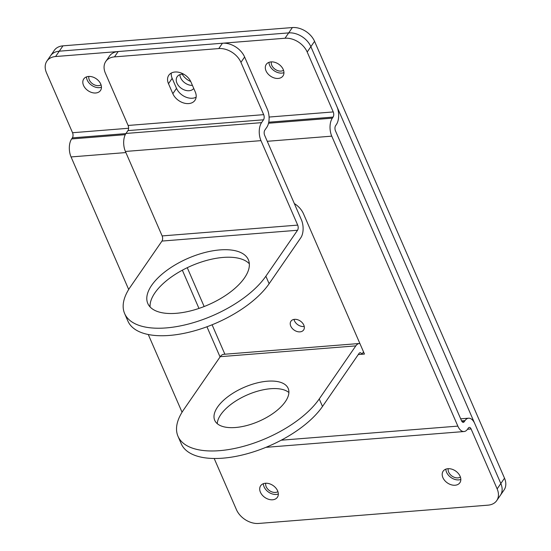 <?xml version="1.0" encoding="UTF-8"?>
<svg xmlns="http://www.w3.org/2000/svg" width="551" height="551" viewBox="0 0 551 551"><rect width="100%" height="100%" fill="white"/><g stroke="black" fill="none" stroke-linecap="round" stroke-linejoin="round"><path stroke-width="0.83" d="M214.187 458.487L236.441 509.668A18.486 13.162 -145.4 0 0 258.619 523.45L488.041 505.157A18.486 13.162 -145.4 0 0 496.72 500.618A18.486 13.162 -145.4 0 0 497.147 488.882L500.831 483.537A18.486 13.162 34.6 0 1 500.404 495.273A18.486 13.162 -145.4 0 0 500.831 483.537L310.874 46.677A18.486 13.162 -145.4 0 0 288.696 32.895L292.381 27.55L62.959 45.843L59.281 51.188A18.486 13.162 -145.4 0 0 50.596 55.727A18.486 13.162 34.6 0 1 59.281 51.188L55.596 56.533A18.486 13.162 -145.4 0 0 46.911 61.071A18.486 13.162 -145.4 0 0 46.491 72.808L72.546 132.729L128.61 128.259M285.019 38.239L288.696 32.895L59.281 51.188L288.696 32.895A18.486 13.162 34.6 0 1 310.874 46.677L307.196 52.021A18.486 13.162 -145.4 0 0 285.019 38.239L55.596 56.533M504.509 478.192L314.559 41.332L310.874 46.677L336.93 106.598A12.942 6.839 -94.6 0 1 336.351 124.595L335.614 125.662A3.699 1.956 85.4 0 0 335.449 130.807L461.524 420.778A3.699 1.956 85.4 0 0 463.295 422.321A3.699 1.956 85.4 0 0 464.307 421.646L465.044 420.578A12.942 6.839 -94.6 0 1 468.591 418.202A12.942 6.839 -94.6 0 1 474.776 423.616L500.831 483.537L504.509 478.192A18.486 13.162 34.6 0 1 504.089 489.929L496.72 500.618M190.742 81.527A13.555 9.649 34.6 0 1 182.209 74.171M294.014 319.401A7.7 5.482 -145.4 0 0 304.235 326.454M46.911 61.071L54.28 50.382A18.486 13.162 34.6 0 1 62.959 45.843M292.381 27.55A18.486 13.162 34.6 0 1 314.559 41.332M265.74 483.234A7.7 5.482 -145.4 0 0 269.584 490.693A7.7 5.482 -145.4 0 0 277.918 491.63M448.232 468.681A7.7 5.482 -145.4 0 0 452.075 476.14A7.7 5.482 -145.4 0 0 460.416 477.076M303.801 325.076A7.7 5.482 -145.4 0 0 297.499 319.683A7.7 5.482 -145.4 0 0 290.942 321.226A7.7 5.482 -145.4 0 0 294.172 330.111A7.7 5.482 -145.4 0 0 303.622 329.966A7.7 5.482 -145.4 0 0 303.801 325.076M88.856 76.431A7.7 5.482 -145.4 0 0 92.699 83.89A7.7 5.482 -145.4 0 0 101.04 84.826M271.347 61.877A7.7 5.482 -145.4 0 0 275.19 69.336A7.7 5.482 -145.4 0 0 283.531 70.28M128.114 125.463L263.681 114.649L240.939 62.353A18.486 13.162 -145.4 0 0 218.761 48.571L114.484 56.884A18.486 13.162 -145.4 0 0 105.799 61.423A18.486 13.162 -145.4 0 0 105.372 73.159L128.114 125.463A3.699 1.956 85.4 0 1 127.949 130.608L125.986 133.452A12.942 6.839 -94.6 0 0 125.408 151.456L162.132 235.924A3.699 1.956 -94.6 0 1 161.966 241.069L130.298 287.016A80.095 37.034 -23.5 0 0 124.629 313.553A80.095 37.034 -23.5 0 0 189.048 323.885A80.095 37.034 -23.5 0 0 265.864 276.209L269.129 283.724A80.095 37.034 156.5 0 1 192.313 331.399A80.095 37.034 156.5 0 1 127.894 321.068L124.629 313.553M125.986 133.452L261.553 122.646L263.516 119.794A3.699 1.956 -94.6 0 0 263.681 114.649M269.129 283.724L300.798 237.77A12.942 6.839 85.4 0 0 301.383 219.773L264.652 135.305A3.699 1.956 85.4 0 1 264.817 130.16L266.787 127.309A12.942 6.839 -94.6 0 0 267.366 109.312L244.623 57.008L240.939 62.353M261.553 122.646A12.942 6.839 85.4 0 0 260.974 140.643L297.698 225.111A3.699 1.956 85.4 0 1 297.533 230.256L265.864 276.209M218.761 48.571L222.446 43.226L118.162 51.539L114.484 56.884M196.135 97.19A13.245 9.429 34.6 0 1 176.52 88.353L172.167 78.338A13.245 9.429 34.6 0 1 171.292 73.056M105.799 61.423L109.484 56.078A18.486 13.162 34.6 0 1 118.162 51.539M222.446 43.226A18.486 13.162 34.6 0 1 244.623 57.008M195.261 91.914L190.901 81.892A13.245 9.429 -145.4 0 0 180.06 72.608A13.245 9.429 -145.4 0 0 168.785 75.267A13.245 9.429 -145.4 0 0 168.482 83.676L172.842 93.698A13.245 9.429 -145.4 0 0 183.683 102.982A13.245 9.429 -145.4 0 0 194.958 100.323A13.245 9.429 -145.4 0 0 195.261 91.914M249.334 263.791A54.831 25.353 -23.5 0 0 191.238 265.878A54.831 25.353 -23.5 0 0 150.086 306.948M176.23 313.312A54.831 25.353 -23.5 0 0 229.712 292.553A54.831 25.353 -23.5 0 0 248.363 259.748A54.831 25.353 -23.5 0 0 187.967 258.364A54.831 25.353 -23.5 0 0 147.792 303.477A54.831 25.353 -23.5 0 0 176.23 313.312M283.944 72.649A10.166 7.239 34.6 0 1 269.701 65.507A10.166 7.239 34.6 0 1 268.984 62.339M101.453 87.203A10.166 7.239 34.6 0 1 87.21 80.06A10.166 7.239 34.6 0 1 86.486 76.892M179.915 74.626A10.166 7.239 -145.4 0 0 192.43 85.398M183.662 409.758A80.095 37.034 -23.5 0 0 177.994 436.289A80.095 37.034 -23.5 0 0 242.419 446.627A80.095 37.034 -23.5 0 0 319.229 398.952L355.815 345.876A12.942 6.839 85.4 0 1 359.362 343.5L223.796 354.307A12.942 6.839 -94.6 0 0 220.248 356.683L183.662 409.758M319.229 398.952L322.5 406.466A80.095 37.034 156.5 0 1 245.684 454.141A80.095 37.034 156.5 0 1 181.265 443.81L177.994 436.289M358.288 354.541L361.862 354.259L363.515 351.862M322.5 406.466L359.08 353.391A3.699 1.956 85.4 0 1 360.092 352.709A3.699 1.956 85.4 0 1 361.862 354.259L364.466 354.052L303.477 213.774A18.486 13.162 34.6 0 0 294.33 203.546M224.884 354.224L212.087 324.78M204.152 306.535L187.264 267.69M72.546 132.729A3.699 1.956 85.4 0 1 72.374 137.867L71.637 138.942A12.942 6.839 -94.6 0 0 71.058 156.939L128.686 289.482M148.267 334.512L182.057 412.224M281.196 440.208L457.847 426.116L331.764 136.152A12.942 6.839 85.4 0 1 332.343 118.148L333.079 117.081A3.699 1.956 -94.6 0 0 333.245 111.936L307.196 52.021M182.347 270.197L198.966 308.422M206.942 326.771L220.063 356.945M497.147 488.882L471.091 428.96A3.699 1.956 -94.6 0 0 469.328 427.411A3.699 1.956 -94.6 0 0 468.309 428.093L467.579 429.16A12.942 6.839 85.4 0 1 464.032 431.536L265.919 447.336M457.847 426.116A12.942 6.839 85.4 0 0 464.032 431.536M460.829 479.453A10.166 7.239 34.6 0 1 446.585 472.31A10.166 7.239 34.6 0 1 445.862 469.142M278.338 494.006A10.166 7.239 34.6 0 1 264.094 486.864A10.166 7.239 34.6 0 1 263.371 483.688M460.106 476.284A10.166 7.239 -145.4 0 0 451.786 469.156A10.166 7.239 -145.4 0 0 443.135 471.201A10.166 7.239 -145.4 0 0 447.398 482.924A10.166 7.239 -145.4 0 0 459.878 482.738A10.166 7.239 -145.4 0 0 460.106 476.284M277.614 490.831A10.166 7.239 -145.4 0 0 269.294 483.709A10.166 7.239 -145.4 0 0 260.644 485.748A10.166 7.239 -145.4 0 0 264.907 497.477A10.166 7.239 -145.4 0 0 277.38 497.291A10.166 7.239 -145.4 0 0 277.614 490.831M183.779 74.22A10.166 7.239 -145.4 0 0 177.181 76.685A10.166 7.239 -145.4 0 0 181.286 88.298A10.166 7.239 -145.4 0 0 193.759 88.449M100.73 84.034A10.166 7.239 -145.4 0 0 92.41 76.906A10.166 7.239 -145.4 0 0 83.759 78.951A10.166 7.239 -145.4 0 0 88.022 90.681A10.166 7.239 -145.4 0 0 100.502 90.488A10.166 7.239 -145.4 0 0 100.73 84.034M283.228 69.481A10.166 7.239 -145.4 0 0 274.908 62.353A10.166 7.239 -145.4 0 0 266.25 64.398A10.166 7.239 -145.4 0 0 270.513 76.128A10.166 7.239 -145.4 0 0 282.994 75.935A10.166 7.239 -145.4 0 0 283.228 69.481M359.879 343.493A12.942 6.839 85.4 0 0 359.362 343.5M235.491 427.507A40.051 18.52 -23.5 0 0 274.55 412.348A40.051 18.52 -23.5 0 0 288.173 388.386A40.051 18.52 -23.5 0 0 244.065 387.374A40.051 18.52 -23.5 0 0 214.725 420.323A40.051 18.52 -23.5 0 0 235.491 427.507M217.266 423.685A40.051 18.52 156.5 0 1 270.672 388.717A40.051 18.52 156.5 0 1 288.896 392.539M127.949 130.608L263.516 119.794M125.408 151.456L260.974 140.643M162.132 235.924L297.698 225.111M161.966 241.069L297.533 230.256M176.52 88.353L172.842 93.698M172.167 78.338L168.482 83.676M71.058 156.939L125.89 152.565M267.263 141.297L331.764 136.152M461.559 420.854L465.044 420.578M462.186 421.811L464.307 421.646M467.517 429.243L471.091 428.96M71.637 138.942L125.284 134.664M268.516 123.238L332.343 118.148M72.374 137.867L125.89 133.604M268.736 122.212L333.079 117.081M269.074 117.053L333.245 111.936M220.248 356.683L355.815 345.876M468.591 418.202L460.684 418.829"/></g></svg>
